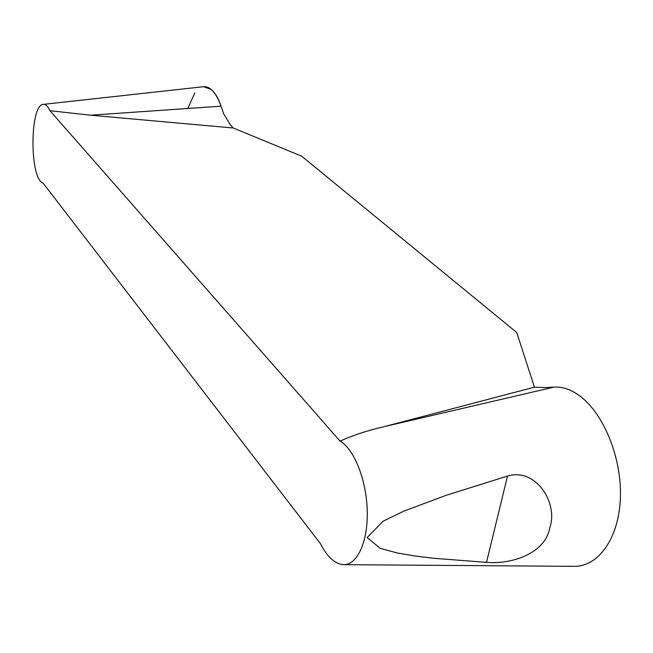 <?xml version="1.0" encoding="UTF-8"?>
<svg xmlns="http://www.w3.org/2000/svg" width="653" height="653" viewBox="0 0 653 653"><rect width="100%" height="100%" fill="white"/><g stroke="black" fill="none" stroke-linecap="round" stroke-linejoin="round"><path stroke-width="0.98" d="M516.735 332.508L534.423 387.188L383.768 426.744C368.21 430.286 353.632 435.061 340.025 441.077L49.963 110.708L90.53 115.206L233.227 127.996L301.678 156.173L516.735 332.508M49.963 110.708C47.922 106.317 45.734 104.202 43.4 104.366C29.622 104.088 29.483 179.526 43.131 183.134L320.452 543.688C327.439 557.311 335.283 564.306 343.992 564.674C357.624 564.755 368.259 540.806 367.223 510.058C366.3 479.335 353.918 448.807 340.025 441.077M507.528 476.053C536.186 467.377 558.576 503.545 549.753 527.893C545.296 553.418 511.756 564.592 486.501 562.364L433.421 558.266L415.512 556.078L397.661 553.067L380.217 548.389L367.166 537.566L383.042 521.225L404.085 511.046L446.056 495.349L507.528 476.053L486.501 562.364M534.423 387.188L545.149 387.588L554.022 387.098C563.506 386.592 572.918 390.192 582.264 397.889C604.743 416.336 622.129 459.5 620.35 498.876C618.742 538.235 598.417 566.396 574.705 566.331M203.63 86.702L211.123 89.412C215.057 92.653 218.371 98.244 221.081 106.178L223.661 113.769L230.093 124.511L233.227 127.996M187.811 108.48L194.839 92.857M203.41 86.718C210.233 86.163 216.127 92.653 221.081 106.178L90.53 115.206M383.768 426.744L554.022 387.098M343.992 564.674L574.044 566.339M43.4 104.366L203.507 86.71"/></g></svg>
